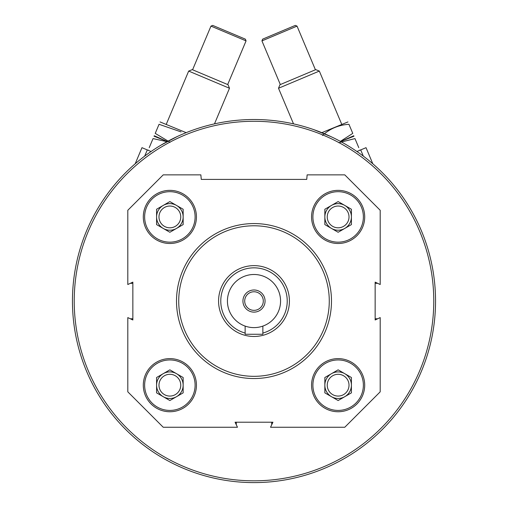 <?xml version="1.0" encoding="UTF-8"?>
<svg xmlns="http://www.w3.org/2000/svg" width="508" height="508" viewBox="0 0 508 508"><rect width="100%" height="100%" fill="white"/><g stroke="black" fill="none" stroke-linecap="round" stroke-linejoin="round"><path stroke-width="0.76" d="M364.7 385.185A26.568 26.568 0 0 0 324.847 362.179A26.568 26.568 0 0 0 324.847 408.191A26.568 26.568 0 0 0 364.7 385.185M196.437 216.922A26.568 26.568 0 0 0 156.585 193.916A26.568 26.568 0 0 0 156.585 239.935A26.568 26.568 0 0 0 196.437 216.922M380.194 317.589L380.194 391.827L344.773 427.253L270.529 427.253L272.929 422.205L235.071 422.205L237.471 427.253L163.227 427.253L127.806 391.827L127.806 317.589L132.848 319.983L132.848 282.124L127.806 284.524L127.806 210.28L163.227 174.86L200.863 174.86L201.263 179.4L306.737 179.4L307.137 174.86L344.773 174.86L380.194 210.28L380.194 284.524L375.152 282.124L375.152 319.983L380.194 317.589M196.437 385.185A26.568 26.568 0 0 0 156.585 362.179A26.568 26.568 0 0 0 156.585 408.191A26.568 26.568 0 0 0 196.437 385.185M364.7 216.922A26.568 26.568 0 0 0 324.847 193.916A26.568 26.568 0 0 0 324.847 239.935A26.568 26.568 0 0 0 364.7 216.922M271.755 424.675A3.099 3.099 0 0 1 271.71 424.148L271.71 422.205M236.29 422.205L236.29 424.148A3.099 3.099 0 0 1 236.245 424.675M130.378 318.808A3.099 3.099 0 0 1 130.905 318.764L132.848 318.764M132.848 283.343L130.905 283.343A3.099 3.099 0 0 1 130.378 283.299M377.622 283.299A3.099 3.099 0 0 1 377.095 283.343L375.152 283.343M375.152 318.764L377.095 318.764A3.099 3.099 0 0 1 377.622 318.808M72.453 301.054A181.546 181.546 0 0 1 344.773 143.834A181.546 181.546 0 0 1 344.773 458.28A181.546 181.546 0 0 1 72.453 301.054M177.273 136.519L161.017 145.129M330.721 136.519L313.677 129.597M74.225 301.054A179.775 179.775 0 0 1 343.884 145.364A179.775 179.775 0 0 1 343.884 456.743A179.775 179.775 0 0 1 74.225 301.054M178.727 301.054A75.273 75.273 0 0 1 291.636 235.864A75.273 75.273 0 0 1 291.636 366.243A75.273 75.273 0 0 1 178.727 301.054M176.511 301.054A77.489 77.489 0 0 1 292.741 233.947A77.489 77.489 0 0 1 292.741 368.16A77.489 77.489 0 0 1 176.511 301.054M195.11 216.922A25.241 25.241 0 0 0 157.251 195.066A25.241 25.241 0 0 0 157.251 238.779A25.241 25.241 0 0 0 195.11 216.922M180.753 216.922A10.884 10.884 0 0 0 164.427 207.493A10.884 10.884 0 0 0 164.427 226.352A10.884 10.884 0 0 0 180.753 216.922M163.227 228.429A13.284 13.284 0 0 0 183.153 216.922A13.284 13.284 0 0 0 163.227 205.416A13.284 13.284 0 0 0 163.227 228.429M183.153 224.593L169.869 232.264L156.585 224.593L156.585 209.252L169.869 201.587L183.153 209.252L183.153 224.593M195.11 385.185A25.241 25.241 0 0 0 157.251 363.328A25.241 25.241 0 0 0 157.251 407.041A25.241 25.241 0 0 0 195.11 385.185M363.372 385.185A25.241 25.241 0 0 0 325.514 363.328A25.241 25.241 0 0 0 325.514 407.041A25.241 25.241 0 0 0 363.372 385.185M363.372 216.922A25.241 25.241 0 0 0 325.514 195.066A25.241 25.241 0 0 0 325.514 238.779A25.241 25.241 0 0 0 363.372 216.922M180.753 385.185A10.884 10.884 0 0 0 164.427 375.755A10.884 10.884 0 0 0 164.427 394.614A10.884 10.884 0 0 0 180.753 385.185M163.227 396.691A13.284 13.284 0 0 0 183.153 385.185A13.284 13.284 0 0 0 163.227 373.678A13.284 13.284 0 0 0 163.227 396.691M183.153 392.855L169.869 400.526L156.585 392.855L156.585 377.514L169.869 369.849L183.153 377.514L183.153 392.855M349.015 385.185A10.884 10.884 0 0 0 332.689 375.755A10.884 10.884 0 0 0 332.689 394.614A10.884 10.884 0 0 0 349.015 385.185M331.489 396.691A13.284 13.284 0 0 0 351.415 385.185A13.284 13.284 0 0 0 331.489 373.678A13.284 13.284 0 0 0 331.489 396.691M351.415 392.855L338.131 400.526L324.847 392.855L324.847 377.514L338.131 369.849L351.415 377.514L351.415 392.855M349.015 216.922A10.884 10.884 0 0 0 332.689 207.493A10.884 10.884 0 0 0 332.689 226.352A10.884 10.884 0 0 0 349.015 216.922M331.489 228.429A13.284 13.284 0 0 0 351.415 216.922A13.284 13.284 0 0 0 331.489 205.416A13.284 13.284 0 0 0 331.489 228.429M351.415 224.593L338.131 232.264L324.847 224.593L324.847 209.252L338.131 201.587L351.415 209.252L351.415 224.593M363.315 156.108L360.705 149.917L366.027 147.676L372.802 163.779M360.705 149.917L356.927 151.505M261.938 40.888L262.642 39.148L295.294 25.4L297.034 26.111L261.938 40.888L280.321 84.55M293.51 123.857L278.517 88.259L319.329 71.076L341.725 124.276M278.517 88.259L279.965 84.703L315.766 69.628L319.329 71.076M359.467 150.438L359.778 150.031M358.781 147.663C360.089 150.768 360.089 150.768 358.781 147.663L354.959 138.589C353.651 135.484 353.651 135.484 354.959 138.589L338.741 142.697M353.962 136.22L340.678 141.535L353.765 135.75M322.421 135.471C329.927 128.657 338.766 124.93 348.945 124.308L352.768 133.382C354.076 136.487 354.076 136.487 352.768 133.382L340.385 141.376M321.831 132.658L347.948 121.939M348.945 124.308C347.637 121.196 347.637 121.196 348.945 124.308M135.198 163.779L141.973 147.676L147.295 149.917L144.685 156.108M151.073 151.505L147.295 149.917M210.966 26.111L212.706 25.4L245.358 39.148L246.062 40.888L210.966 26.111L192.583 69.774M166.275 124.276L188.671 71.076L229.483 88.259L214.49 123.857M188.671 71.076L192.234 69.628L228.035 84.703L229.483 88.259M227.679 84.55L246.062 40.888M149.219 147.663C147.911 150.768 147.911 150.768 149.219 147.663L153.041 138.589C154.349 135.484 154.349 135.484 153.041 138.589L167.037 141.694M148.533 150.438L148.222 150.031M154.038 136.22L167.322 141.535L154.235 135.75M170.091 142.31L155.232 133.375C153.924 136.487 153.924 136.487 155.232 133.375L159.055 124.301C160.363 121.196 160.363 121.196 159.055 124.301L181.077 131.902M160.052 121.933L186.169 132.658M263.296 301.054A9.296 9.296 0 0 0 249.352 293.002A9.296 9.296 0 0 0 249.352 309.105A9.296 9.296 0 0 0 263.296 301.054M265.068 301.054A11.068 11.068 0 0 1 254 312.122A11.068 11.068 0 0 1 242.932 301.054A11.068 11.068 0 0 1 254 289.985A11.068 11.068 0 0 1 265.068 301.054M227.432 301.054A26.568 26.568 0 0 1 267.284 278.047A26.568 26.568 0 0 1 267.284 324.06A26.568 26.568 0 0 1 227.432 301.054M245.142 333.064A33.21 33.21 0 0 1 251.016 267.976A33.21 33.21 0 0 1 262.858 333.064M218.573 301.054A35.427 35.427 0 0 1 271.71 270.377A35.427 35.427 0 0 1 271.71 331.73A35.427 35.427 0 0 1 218.573 301.054M245.142 326.104L245.142 334.264L262.858 334.264L262.858 326.104M315.417 69.774L297.034 26.111"/></g></svg>

